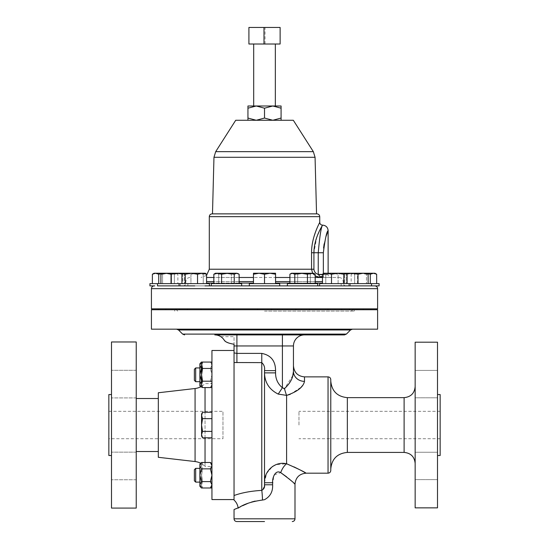 <?xml version="1.0" encoding="UTF-8"?>
<svg xmlns="http://www.w3.org/2000/svg" width="549" height="549" viewBox="0 0 549 549"><rect width="100%" height="100%" fill="white"/><g stroke="black" fill="none" stroke-linecap="round" stroke-linejoin="round"><path stroke-width="0.41" stroke-dasharray="2.75 2.06" d="M136.234 370.301L111.495 370.301L111.495 397.915L111.495 370.301L111.495 397.915L111.495 370.301L136.234 370.301L136.234 397.915L111.495 397.915L136.234 397.915L136.234 370.301M136.234 452.143L111.495 452.143L111.495 479.751L111.495 452.143L111.495 479.751L111.495 452.143L136.234 452.143L136.234 479.751L111.495 479.751L136.234 479.751L136.234 452.143M108.846 438.72L108.846 411.331L108.846 438.72L222.969 438.72L222.969 411.331L222.969 438.72M108.846 411.331L222.969 411.331M298.972 425.029L298.972 411.331L298.972 425.029M440.154 425.029L440.154 411.331L440.154 425.029M415.154 452.252L437.505 452.252L437.505 479.641L437.505 452.252L437.505 479.641L437.505 452.252L415.154 452.252L415.154 479.641L437.505 479.641L415.154 479.641L415.154 452.252M415.154 370.41L437.505 370.41L437.505 397.799L437.505 370.41L437.505 397.799L437.505 370.41L415.154 370.41L415.154 397.799L437.505 397.799L415.154 397.799L415.154 370.41M209.416 285.878L183.496 285.878L209.416 285.878L209.416 283.62L149.939 283.62M194.367 469.69L194.367 480.787M195.691 482.118L195.691 468.366M199.891 481.548L199.891 468.366L199.891 481.548M194.367 369.264L194.367 380.368M195.691 381.692L195.691 367.94M199.891 378.892L199.891 367.94L199.891 378.892M108.846 455.505L108.846 394.546M111.495 455.505L111.495 394.546L111.495 455.505M111.495 508.079L111.495 341.979M136.234 508.079L136.234 341.979M136.234 451.532L136.234 398.519L136.234 451.532M158.318 451.532L158.318 398.519L158.318 451.532M205.038 387.567L205.038 466.444L211.948 466.444L211.948 383.614L211.948 466.444M201.771 386.215A16.566 16.566 0 0 0 205.038 383.614L211.948 383.614M211.948 499.569L211.948 350.482M234.039 350.482L234.039 499.569L234.039 350.482M205.038 462.484L205.038 466.444A16.566 16.566 0 0 0 200.735 463.26M205.038 437.779L205.038 412.272M158.318 457.296L158.318 392.761M339.68 309.732L327.897 309.732L339.68 309.732M329.915 308.847L341.704 308.847L329.915 308.847M199.115 309.732L187.333 309.732L199.115 309.732M189.35 308.847L201.133 308.847L189.35 308.847M170.046 309.732L179.592 309.732L170.046 309.732M175.33 308.847L165.784 308.847L175.33 308.847M296.179 309.732L309.458 309.732L296.179 309.732M308.929 308.847L295.65 308.847L308.929 308.847M358.984 309.732L349.445 309.732L358.984 309.732M353.7 308.847L363.246 308.847L353.7 308.847M232.858 309.732L219.579 309.732L232.858 309.732M220.101 308.847L233.38 308.847L220.101 308.847M271.419 309.732L257.611 309.732L271.419 309.732L257.611 309.732L271.419 309.732L271.419 308.847L257.611 308.847L271.419 308.847M363.912 309.732L370.815 309.732L363.912 309.732M363.912 308.847L370.815 308.847L363.912 308.847M257.611 309.732L257.611 308.847M165.125 309.732L158.222 309.732L165.125 309.732M165.125 308.847L158.222 308.847L165.125 308.847M151.428 308.847L377.602 308.847M249.328 285.878L253.405 285.878L249.328 285.878L249.328 283.62L279.702 283.62L249.328 283.62L279.702 283.62L279.702 285.878L249.328 285.878L379.098 285.878M371.529 285.878L341.162 285.878L371.529 285.878L341.162 285.878L371.529 285.878L371.529 283.62L319.614 283.62L345.534 283.62L319.614 283.62L319.614 285.878L349.981 285.878L319.614 285.878M316.78 285.878L287.367 285.878L316.78 285.878M264.515 285.878L183.057 285.878L264.515 285.878M275.557 277.485L339.083 277.485L322.483 277.485L323.546 277.485L323.436 276.854A5.524 3.822 -38.3 0 0 320.245 276.854L322.483 277.423M315.195 277.485L289.913 277.485M206.554 277.485L330.91 277.485L323.546 277.485L323.354 274.411L318.29 274.521L320.245 276.854L320.245 277.485L253.473 277.485M209.299 269.223L311.551 269.223C312.189 274.356 315.092 277.108 320.245 277.485M319.738 222.352L319.422 222.983M319.003 223.841L318.537 224.822M318.399 225.117L317.24 227.718M316.313 229.942L316.149 230.367M315.785 231.307L315.435 232.254M314.062 236.379L312.868 240.963M312.285 243.976L311.551 252.746L311.551 269.223L313.918 269.223L313.918 252.746L316.766 237.292L321.323 227.265M212.484 213.87L316.547 213.87M293.317 120.265L235.713 120.265M264.515 311.098L354.345 311.098L264.515 311.098M257.124 44.016L275.337 44.016L257.124 44.016M257.124 105.991L275.337 105.991L257.124 105.991M166.875 283.62L187.875 283.62L166.875 283.62M166.875 285.878L187.875 285.878L166.875 285.878M317.741 285.878L317.741 283.62L287.367 283.62L316.581 283.62L287.367 283.62L287.367 285.878M362.155 283.62L341.162 283.62L362.155 283.62M241.663 285.878L240.51 285.878L241.663 285.878L241.663 283.62L211.296 283.62L212.449 283.62L211.296 283.62L211.296 285.878L241.663 285.878L211.296 285.878M379.098 283.62L371.529 283.62M165.125 285.878L180.305 285.878L165.125 285.878M437.505 394.546L437.505 455.505L437.505 394.546M220.815 336.674L234.039 336.674L234.039 500.057A11.042 9.333 66.6 0 1 238.156 508.154L234.039 509.534M377.602 309.732L151.428 309.732M377.602 329.167L151.428 329.167M234.039 345.952L293.454 345.952A11.042 11.042 0 0 1 304.496 334.911L214.817 334.911M255.045 501.1L264.515 499.679C270.259 496.571 272.956 491.602 272.62 484.774L264.515 484.774L264.515 372.874C264.769 382.605 269.333 389.68 278.213 394.093L286.605 395.383A11.042 2.038 -103.9 0 1 284.506 388.582L282.406 387.752C277.821 383.909 275.536 378.947 275.557 372.874L275.557 370.63C275.502 360.926 270.904 355.176 261.777 353.398L236.907 353.398L234.039 352.904M272.62 484.774L273.773 476.058M274.356 474.796L280.731 472.648A11.042 5.469 -65.1 0 1 286.605 463.761L275.811 464.715M286.605 476.848L288.774 478.618M291.512 480.993L293.921 483.202M330.779 379.613L330.779 470.438M415.154 425.029L415.154 386.592L415.154 425.029M264.515 425.029L264.515 482.743L266.533 473.581L272.476 466.52M290.243 394.333L301.181 387.182M302.979 385.055L303.666 383.984M303.803 383.737L304.496 381.363A11.042 10.012 180 0 1 293.454 371.35L293.454 365.833M157.501 283.62L157.501 285.878L279.702 285.878M204.969 285.878L194.771 285.878M228.597 343.001L234.039 344.237L234.039 336.674M189.35 309.732L187.333 309.732L189.35 309.732M308.929 309.732L309.458 309.732L308.929 309.732M220.101 309.732L219.579 309.732L220.101 309.732M415.154 507.852L415.154 342.199M234.039 362.518L261.777 362.628C264.117 364.769 265.03 367.439 264.515 370.63L275.557 370.63M262.504 500.043A11.042 0.727 -92.1 0 0 261.777 490.381C251.023 491.012 241.773 492.728 234.039 495.527M240.208 506.981L242.596 505.725M248.272 503.193L251.511 502.061M221.425 337.1A11.042 11.042 0 0 1 224.294 340.277M225.447 341.423L226.394 342.02M293.976 466.883L286.605 463.761L286.605 395.383M275.557 372.874L264.515 372.874L264.515 370.63M264.446 486.304L261.777 490.381L261.777 353.398M330.779 381.075L330.779 425.029M264.515 521.55L236.777 521.55M292.775 375.591L284.506 388.582M272.62 482.743L264.515 482.743M278.213 394.093L282.406 387.752L282.406 334.911M437.505 507.852L437.505 342.199M440.154 455.505L440.154 394.546M154.77 285.878L149.939 285.878M161.228 273.628L176.167 273.244L177.876 274.226L174.685 273.244L171.501 274.226L174.685 273.244L177.876 274.226L177.876 283.62L171.501 283.62L177.876 283.62M158.743 283.62L171.501 283.62L171.501 274.226L165.125 273.244L171.501 274.226L171.501 283.62L152.368 283.62L158.743 283.62L158.743 274.226L155.559 273.244L153.946 273.505M153.892 273.526L152.368 274.226M154.077 273.244L165.125 273.244L158.743 274.226M176.167 273.244L161.646 273.244L168.461 273.244L162.573 274.226L161.735 273.244L162.573 274.226L168.461 273.244L179.413 273.244L174.356 274.226L168.461 273.244L174.356 274.226L179.413 273.244L183.826 273.299L184.471 274.226L179.413 273.244L184.471 274.226L183.641 273.244L182.803 274.226L183.73 273.244L161.646 273.244L165.963 273.244L160.905 274.226L161.735 273.244M264.515 274.226L270.039 273.244L275.557 274.226L270.039 273.244L264.515 274.226L258.998 273.244L264.515 274.226L258.998 273.244L253.473 274.226L258.998 273.244L275.557 273.244L275.557 274.226L275.557 273.244L258.998 273.244L253.473 274.226L253.473 273.244L253.473 274.226L253.473 273.244L270.039 273.244L264.515 274.226L264.515 283.62L253.473 283.62L253.473 274.226L253.473 283.62L264.515 283.62L264.515 274.226L264.515 283.62L275.557 283.62L264.515 283.62L275.557 283.62L275.557 274.226L270.039 273.244L275.557 273.244L275.557 283.62L275.557 274.226M253.473 273.244L258.998 273.244L253.473 273.244M370.287 283.62L357.536 283.62L370.287 283.62L370.287 274.226L363.912 273.244L352.87 273.244L351.161 274.226L354.345 273.244L357.536 274.226L354.345 273.244L351.161 274.226L351.161 283.62L357.536 283.62L351.161 283.62M357.536 283.62L357.536 274.226L363.912 273.244L357.536 274.226L357.536 283.62M376.662 274.226L373.478 273.244L370.287 274.226M368.125 283.62L344.566 283.62L368.125 283.62L344.566 283.62L368.125 283.62L368.125 274.226L363.067 273.244L367.391 273.244L363.912 273.244L367.803 273.628M352.87 273.244L374.953 273.244M253.473 283.62L264.515 283.62L253.473 283.62L253.473 274.226M275.557 283.62L264.515 283.62M232.783 285.878L212.25 285.878L232.783 285.878M213.836 283.62L239.124 283.62L213.836 283.62L239.124 283.62L231.362 283.62L231.362 274.226L235.24 273.244L238.431 273.766L236.681 273.244L234.245 274.226L227.924 273.244L221.597 274.226L217.72 273.244L213.836 274.226L216.279 273.244L218.715 274.226L225.035 273.244L231.362 274.226L225.035 273.244L218.715 274.226L215.434 273.244L237.525 273.244L225.035 273.244L235.24 273.244L231.362 274.226L231.362 283.62L218.715 283.62L218.715 274.226L218.715 283.62L213.836 283.62L213.836 274.226M239.124 283.62L239.124 274.226L235.24 273.244L237.525 273.244L238.431 273.766M221.597 283.62L221.597 274.226M234.245 283.62L234.245 274.226M216.279 273.244L225.035 273.244L216.279 273.244L214.529 273.766L216.279 273.244M358.01 283.62L358.01 274.226L352.122 273.244L346.227 274.226L346.227 283.62L346.227 274.226L345.396 273.244L344.566 274.226L344.566 283.62L344.566 274.226L349.624 273.244L354.681 274.226L360.569 273.244L366.464 274.226L367.295 273.244L368.125 274.226M367.295 273.244L366.464 274.226L366.464 283.62L366.464 274.226L360.569 273.244L367.391 273.244L360.569 273.244L354.681 274.226L354.681 283.62L354.681 274.226L349.624 273.244L345.3 273.244L346.227 274.226L346.92 274.02M347.119 283.62L322.483 283.62L347.119 283.62L322.483 283.62L347.119 283.62L347.119 274.226L345.3 273.244L360.569 273.244L349.624 273.244L344.566 274.226L345.396 273.244L363.067 273.244L358.01 274.226M297.675 274.226L293.79 273.244L289.913 274.226L293.79 273.244L303.995 273.244L297.675 274.226L303.995 273.244L310.315 274.226L303.995 273.244L293.79 273.244L297.675 274.226L297.675 283.62L310.315 283.62L310.315 274.226L312.758 273.244L310.315 274.226L310.315 283.62L315.195 283.62L289.913 283.62L297.675 283.62L297.675 274.226M290.599 273.766L291.512 273.244L313.596 273.244L314.508 273.766L312.758 273.244L313.596 273.244L303.995 273.244L312.758 273.244L315.195 274.226L311.317 273.244L307.433 274.226L301.113 273.244L294.792 274.226L292.349 273.244L290.599 273.766L289.913 274.226L289.913 283.62L294.792 283.62L294.792 274.226M182.11 274.02L182.803 274.226L182.803 283.62L184.471 283.62L160.905 283.62L184.471 283.62L184.471 274.226L184.471 283.62L182.803 283.62L182.803 274.226L176.915 273.244L171.02 274.226L165.963 273.244L186.427 273.244L181.918 274.226L186.427 273.244L197.091 273.244L190.935 274.226L186.427 273.244L183.188 273.244L205.278 273.244L203.254 274.226L197.091 273.244L204.901 273.244L197.091 273.244L203.254 274.226L204.901 273.244L205.765 273.526M174.356 283.62L174.356 274.226L174.356 283.62M162.573 283.62L162.573 274.226L162.573 283.62M294.792 283.62L289.913 283.62M307.433 283.62L307.433 274.226M315.195 283.62L315.195 274.226M160.905 283.62L160.905 274.226M171.02 283.62L171.02 274.226M325.783 274.226L331.939 273.244L338.102 274.226L342.61 273.244L347.119 274.226L342.61 273.244L324.13 273.244L325.783 274.226L324.13 273.244L331.939 273.244L325.783 274.226L325.783 283.62L325.783 274.226M338.102 283.62L338.102 274.226L331.939 273.244L345.843 273.244L342.61 273.244L338.102 274.226L338.102 283.62M322.483 274.226L324.13 273.244L323.368 273.464L323.354 274.411L323.752 273.244L326.991 273.244L322.483 274.226L322.483 283.62M331.5 274.226L326.991 273.244L337.656 273.244L331.5 274.226L331.5 283.62M343.818 274.226L337.656 273.244L345.465 273.244L343.818 274.226L343.818 283.62M345.534 283.62L349.981 283.62L345.534 283.62M203.254 283.62L203.254 274.226L203.254 283.62L181.918 283.62L203.254 283.62L190.935 283.62L190.935 274.226L197.091 273.244L191.375 273.244L185.219 274.226L183.565 273.244L181.918 274.226L181.918 283.62L203.254 283.62M183.496 283.62L179.049 283.62L183.496 283.62M349.981 285.878L349.981 283.62M248.91 44.016L280.127 44.016M265.037 44.016L265.037 27.45L248.91 27.45M280.127 27.45L265.037 27.45M281.081 105.991L272.798 105.991L281.081 108.201L281.081 105.991M272.798 105.991L256.232 105.991L264.515 108.201L272.798 105.991M247.949 105.991L247.949 108.201L256.232 105.991L247.949 105.991M281.081 118.056L281.081 120.265L247.949 120.265L256.232 120.265L264.515 118.056L272.798 120.265L281.081 118.056L281.081 108.201M247.949 120.265L247.949 118.056L256.232 120.265L281.081 120.265M247.949 118.056L247.949 108.201M264.515 118.056L264.515 108.201M311.551 252.746L318.242 252.746C319.744 235.967 321.199 226.764 322.606 225.131C321.199 226.737 319.744 235.94 318.242 252.746L318.242 274.411L322.483 274.411M313.918 269.223C314.2 271.879 315.641 273.608 318.242 274.411L318.29 274.521M323.354 252.574L323.574 248.079M324.143 243.9L325.893 236.791M322.483 274.644L323.347 274.699L323.436 276.854A5.524 3.822 -38.3 0 0 322.483 276.607M321.769 226.456L322.201 225.687M315.195 275.941L312.649 273.244M239.124 277.485L213.836 277.485M199.115 308.847L187.333 308.847L199.115 308.847M296.179 308.847L309.458 308.847L296.179 308.847M232.858 308.847L219.579 308.847L232.858 308.847M201.565 368.441L210.397 368.441L211.948 374.816L210.397 381.191L211.948 384.382L210.397 387.567L211.948 384.382L211.948 385.858L211.948 384.382L210.397 381.191L211.948 374.816L211.948 384.382L211.948 365.25L211.948 374.816L210.397 368.441L211.948 365.25L211.948 363.774L211.948 365.25L210.397 368.441L201.435 368.441L199.891 365.25L199.891 363.774M211.948 418.654L211.948 437.779L211.948 412.272L211.948 437.779L211.948 418.654L202.554 418.654L201.565 425.029L201.565 413.98L202.554 418.654L201.565 425.029L202.554 431.404L201.565 434.588L201.565 425.029L201.565 434.588L202.554 437.779L201.565 434.588L201.565 436.071L201.565 425.029L202.554 431.404L201.565 434.588L202.554 431.404L201.565 425.029L202.554 418.654L201.565 415.463L201.565 425.029L201.565 413.98L202.554 412.272L201.565 415.463L202.554 418.654L211.948 418.654L202.554 418.654M211.948 468.86L211.948 487.992L211.948 462.484L211.948 468.86L202.554 468.86L201.565 475.242L201.565 486.284L201.565 484.801L202.554 487.992L201.565 484.801L202.554 481.617L201.565 484.801L201.565 465.676L201.565 475.242L202.554 481.617L201.565 475.242L202.554 468.86L201.565 464.193L202.554 468.86L211.948 468.86M211.948 381.191L211.948 362.066L211.948 387.567L211.948 381.191L202.554 381.191L201.565 384.382L201.565 363.774M201.565 486.284L202.554 487.992L210.397 487.992L211.948 484.801L211.948 486.284L211.948 484.801L210.397 481.617L211.948 475.242L211.948 484.801L211.948 465.676L211.948 475.242L210.397 468.86L211.948 465.676L211.948 464.193L211.948 465.676L210.397 462.484M211.948 431.404L202.554 431.404M202.554 437.779L201.565 436.071L201.565 434.588L202.554 437.779L211.948 437.779M202.554 412.272L201.565 415.463L202.554 412.272L211.948 412.272M201.565 464.193L202.554 462.484L201.565 465.676L202.554 462.484L211.948 462.484M211.948 481.617L202.554 481.617L211.948 481.617M201.565 385.858L201.565 384.382L201.833 385.988M211.948 363.774L210.397 362.066L211.948 365.25L210.397 362.066L202.554 362.066L201.565 365.25L202.554 368.441L201.565 374.816L202.554 381.191M201.854 386.043L202.554 387.567M211.948 368.441L202.554 368.441M199.891 385.858L199.891 374.816L201.435 368.441M200.783 386.771L199.891 384.382L201.435 381.191L199.891 374.816L199.891 365.25L201.435 362.066M211.948 385.858L210.397 387.567L201.435 387.567L200.735 386.791M199.891 486.284L199.891 475.242L201.435 468.86L199.891 465.676L199.891 464.193M201.435 487.992L199.891 484.801L201.435 481.617L199.891 475.242L199.891 465.676L201.435 462.484M210.397 481.617L201.435 481.617M210.397 468.86L201.435 468.86M186.427 273.244L190.935 274.226L190.935 283.62L181.918 283.62M206.554 283.62L206.554 274.226L202.046 273.244L197.537 274.226L191.375 273.244M185.219 283.62L185.219 274.226M197.537 283.62L197.537 274.226M195.073 461.544L195.073 388.514M151.428 288.657L377.602 288.657M206.554 283.092L253.473 283.092M239.124 283.092L213.836 283.092M275.557 281.589L322.483 281.589M315.195 281.589L289.913 281.589M275.557 283.092L322.483 283.092M315.195 283.092L289.913 283.092M209.299 216.649L319.738 216.649M213.966 157.295L315.064 157.295M215.695 151.648L313.335 151.648M178.514 329.97L350.516 329.97M182.652 334.108L346.378 334.108M294.998 518.812L234.039 518.812M328.041 376.875L328.041 473.176M347.345 397.641L347.345 452.417M404.112 397.641L404.112 452.417M304.496 381.363L304.496 376.875M236.907 334.911L236.907 362.628M318.242 252.746L323.354 252.746M323.347 274.699L328.13 274.699L323.347 274.699M206.554 281.589L253.473 281.589M239.124 281.589L213.836 281.589M440.154 438.72L298.972 438.72M327.897 309.732L327.897 308.847M201.133 309.732L201.133 308.847M179.592 309.732L179.592 308.847M295.65 309.732L295.65 308.847M349.445 309.732L349.445 308.847M233.38 309.732L233.38 308.847M357.008 309.732L357.008 308.847M172.022 309.732L172.022 308.847M189.947 277.485C187.456 277.725 186.084 279.098 185.843 281.589L185.843 283.092C185.679 284.78 184.745 285.713 183.057 285.878M339.083 277.485C341.581 277.725 342.947 279.098 343.194 281.589L343.194 283.092C343.358 284.78 344.285 285.713 345.973 285.878M206.554 275.372L201.037 277.485M351.319 311.098L353.577 308.847M187.875 283.62L187.875 285.878L187.875 283.62M341.162 283.62L341.162 285.878L341.162 283.62M348.725 283.62L348.725 285.878M180.305 283.62L180.305 285.878M174.685 311.098L174.685 309.732M354.345 311.098L354.345 309.732M345.843 273.244L346.234 273.464M177.711 311.098L175.46 308.847M328.13 273.244L328.13 274.699C328.295 276.387 329.222 277.314 330.91 277.485M219.579 309.732L219.579 308.847M363.246 309.732L363.246 308.847M309.458 309.732L309.458 308.847M165.784 309.732L165.784 308.847M187.333 309.732L187.333 308.847M341.704 309.732L341.704 308.847M179.049 283.62L179.049 285.878M183.188 273.244L182.803 273.464M440.154 411.331L298.972 411.331"/><path stroke-width="0.82" d="M194.367 480.787L194.367 469.69L195.691 468.366L195.691 482.118L194.367 480.787M195.691 381.692L194.367 380.368L194.367 369.264L195.691 367.94L195.691 381.692L199.891 381.692M111.495 455.505L108.846 455.505L108.846 394.546L111.495 394.546M111.495 341.979L136.234 341.979L136.234 508.079L111.495 508.079L111.495 341.979M136.234 398.519L158.318 398.519M136.234 451.532L158.318 451.532M234.039 499.569L211.948 499.569L211.948 350.482L234.039 350.482M200.735 463.26A16.566 16.566 0 0 0 195.073 461.544L158.318 457.296L158.318 392.761L195.073 388.514L195.073 461.544M201.771 386.215A16.566 16.566 0 0 1 195.073 388.514M205.038 462.484L205.038 437.779M205.038 412.272L205.038 387.567M257.611 309.732L257.611 308.847M271.419 309.732L271.419 308.847M151.428 288.657L377.602 288.657L377.602 308.847L151.428 308.847L151.428 288.657C151.593 286.969 152.519 286.043 154.214 285.878M319.614 285.878L319.614 283.62L379.098 283.62L379.098 285.878L204.969 285.878M322.483 277.423L320.245 276.854L320.245 277.485L322.483 277.485L315.195 277.485M289.913 277.485L275.557 277.485M312.649 273.244L311.551 269.223L311.551 252.746C311.455 236.736 319.957 222.304 319.738 222.352C319.971 222.297 311.461 236.688 311.551 252.746L313.918 252.746C313.966 237.587 322.853 225.069 322.517 225.131C322.833 225.076 313.959 237.642 313.918 252.746L313.918 269.223C314.206 271.885 315.648 273.615 318.242 274.411L322.483 274.411M319.422 222.983L319.003 223.841M317.24 227.718L316.91 228.494M316.807 228.734L316.533 229.4M316.485 229.523L316.313 229.942M316.149 230.367L315.785 231.307M315.435 232.254L314.062 236.379M312.868 240.963L312.285 243.976M316.547 213.87L212.079 213.87L212.484 213.87L213.966 157.295L315.064 157.295L316.547 213.87M215.695 151.648L235.713 120.265L293.317 120.265L313.335 151.648L215.695 151.648L213.966 157.295M154.77 285.878L149.939 285.878L149.939 283.62L209.416 283.62L209.416 285.878M211.296 285.878L211.296 283.62L241.663 283.62L241.663 285.878M287.367 285.878L287.367 283.62L317.741 283.62L317.741 285.878M249.328 285.878L249.328 283.62L279.702 283.62L279.702 285.878M437.505 455.505L440.154 455.505L440.154 394.546L437.505 394.546M415.154 342.199L415.154 507.852L437.505 507.852L437.505 342.199L415.154 342.199M234.039 495.527C241.759 492.734 251.01 491.019 261.777 490.381A11.042 0.727 -92.1 0 1 262.504 500.043C251.634 501.546 243.516 504.25 238.156 508.154A11.042 9.333 -113.4 0 0 234.039 500.057L234.039 344.237C228.624 343.351 225.378 342.027 224.294 340.277L225.447 341.423M264.515 329.167L377.602 329.167L377.602 309.732L151.428 309.732L151.428 329.167L264.515 329.167M282.406 334.911L304.496 334.911A11.042 11.042 0 0 0 293.454 345.952L293.454 371.35L293.454 345.952L282.406 345.952L282.406 334.911L344.443 334.911L214.817 334.911A11.042 11.042 0 0 1 221.425 337.1M264.515 521.55L236.777 521.55C235.109 521.385 234.197 520.473 234.039 518.812L294.998 518.812C294.834 520.473 293.921 521.385 292.26 521.55M273.773 476.058L274.356 474.796M280.731 472.648A11.042 5.469 114.9 0 1 286.605 463.761C298.258 468.901 304.736 472.037 306.04 473.176C304.764 472.051 298.279 468.908 286.605 463.761C274.829 460.988 263.945 471.138 264.515 482.743L272.62 482.743C272.139 477.939 275.413 469.313 280.731 472.648C289.529 479.167 294.285 483.024 294.998 484.225C294.237 482.983 289.481 479.126 280.731 472.648L286.605 476.848M288.774 478.618L291.512 480.993M293.921 483.202L294.998 484.225C295.65 477.513 299.335 473.835 306.04 473.176L302.746 471.337M264.515 484.774L264.515 370.63C265.023 367.418 264.11 364.749 261.777 362.628L261.777 490.381C264.028 489.008 264.941 487.141 264.515 484.774L272.62 484.774C272.956 491.616 270.252 496.584 264.515 499.679L262.504 500.043M328.041 376.875L328.041 473.176C329.702 473.018 330.615 472.106 330.779 470.438L330.779 379.613C330.615 377.952 329.702 377.039 328.041 376.875L304.496 376.875L304.496 381.363C303.302 387.052 297.338 391.725 286.605 395.383L278.213 394.093C269.312 389.625 264.748 382.55 264.515 372.874L275.557 372.874C275.536 378.947 277.821 383.909 282.406 387.752L284.506 388.582C290.352 383.216 293.338 377.472 293.454 371.35L293.454 365.833C294.106 372.538 297.784 376.223 304.496 376.875M286.605 463.761L286.605 395.383L290.243 394.333M301.181 387.182L302.979 385.055M179.049 283.62L179.049 285.878L157.501 285.878L157.501 283.62M234.039 352.904L236.907 353.398L261.777 353.398L261.777 362.628L234.039 362.518M234.039 518.812L234.039 509.534L240.208 506.981M242.596 505.725L248.272 503.193M251.511 502.061L255.045 501.1M226.394 342.02L228.597 343.001M214.817 334.911A11.042 11.042 0 0 1 224.294 340.277A11.042 11.042 0 0 0 214.817 334.911M302.65 471.282L300.193 469.971M300.145 469.944L293.976 466.883M264.515 482.743L264.515 425.029M275.811 464.715L272.476 466.52M264.515 484.884L264.446 486.304M330.779 425.029L330.779 381.075C331.761 391.135 337.285 396.659 347.345 397.641L347.345 452.417C337.285 453.399 331.761 458.916 330.779 468.983M293.447 371.46L292.775 375.591M286.605 395.383A11.042 2.038 76.1 0 1 284.506 388.582L283.902 388.726M304.496 381.363A11.042 10.012 -0 0 1 293.454 371.35M278.213 394.093L282.406 387.752L282.406 345.952L236.907 345.952L236.907 362.628M264.515 370.63L275.557 370.63L275.557 372.874M158.743 283.62L158.743 274.226L161.228 273.628M152.368 283.62L152.368 274.226L155.559 273.244L158.743 274.226M160.905 283.62L160.905 274.226L165.963 273.244L154.077 273.244L152.368 274.226M376.662 283.62L376.662 274.226L373.478 273.244L363.067 273.244L368.125 274.226L367.295 273.244M370.287 283.62L370.287 274.226L373.478 273.244L374.953 273.244L376.662 274.226M367.803 273.628L370.287 274.226M275.557 274.226L275.557 273.244L270.039 273.244L275.557 274.226L275.557 283.62M264.515 274.226L270.039 273.244L258.998 273.244L264.515 274.226L264.515 283.62M253.473 274.226L258.998 273.244L253.473 273.244L253.473 283.62M289.913 283.62L289.913 274.226L290.599 273.766L292.349 273.244L294.792 274.226L301.113 273.244L307.433 274.226L311.317 273.244L315.195 274.226L313.596 273.244L291.512 273.244L290.599 273.766M315.195 283.62L315.195 274.226M307.433 283.62L307.433 274.226M294.792 283.62L294.792 274.226M171.02 283.62L171.02 274.226L176.915 273.244L182.11 274.02M181.918 283.62L181.918 274.226L183.565 273.244L165.963 273.244L171.02 274.226M161.735 273.244L160.905 274.226M239.124 283.62L239.124 274.226L236.681 273.244L227.924 273.244L234.245 274.226L236.681 273.244L238.431 273.766M234.245 283.62L234.245 274.226M221.597 274.226L227.924 273.244L217.72 273.244L221.597 274.226L221.597 283.62M213.836 274.226L217.72 273.244L215.434 273.244L213.836 274.226L213.836 283.62M368.125 283.62L368.125 274.226M358.01 274.226L363.067 273.244L352.122 273.244L358.01 274.226L358.01 283.62M346.92 274.02L352.122 273.244L323.752 273.244L322.483 274.226L326.991 273.244L331.5 274.226L337.656 273.244L343.818 274.226L345.465 273.244L346.234 273.464L347.119 274.226L347.119 283.62M179.049 285.878L194.771 285.878M205.765 273.526L206.554 274.226L205.278 273.244L202.046 273.244L206.554 274.226L206.554 283.62M197.537 274.226L202.046 273.244L191.375 273.244L197.537 274.226L197.537 283.62M185.219 274.226L191.375 273.244L183.565 273.244L185.219 274.226L185.219 283.62M322.483 283.62L322.483 274.226M331.5 283.62L331.5 274.226M343.818 283.62L343.818 274.226M280.127 44.016L248.91 44.016L248.91 27.45L280.127 27.45L280.127 44.016M264 44.016L264 27.45M247.949 105.991L256.232 105.991L247.949 108.201L247.949 105.991M256.232 105.991L272.798 105.991L264.515 108.201L256.232 105.991M281.081 108.201L281.081 105.991L272.798 105.991L281.081 108.201L281.081 118.056L272.798 120.265L264.515 118.056L256.232 120.265L247.949 118.056L247.949 120.265M281.081 118.056L281.081 120.265M247.949 118.056L247.949 108.201M264.515 118.056L264.515 108.201M322.483 276.607A5.524 3.822 -38.3 0 0 320.245 276.854L318.242 274.411L318.242 252.746C319.744 235.967 321.199 226.764 322.606 225.131C321.199 226.737 319.744 235.94 318.242 252.746L323.354 252.746L323.354 273.477L323.354 252.746C325.111 238.87 326.703 231.506 328.13 230.655C326.696 231.534 325.104 238.897 323.354 252.746L323.354 252.574M323.574 248.079L324.143 243.9M325.893 236.791L328.13 230.655C327.801 227.3 325.962 225.461 322.606 225.131L322.201 225.687M318.29 274.521L322.483 274.644M321.323 227.265L321.769 226.456M320.245 277.485L315.195 275.941M253.473 277.485L239.124 277.485M213.836 277.485L206.554 277.485M202.554 412.272L201.565 413.98L201.565 425.029L202.554 418.654L201.565 415.463L202.554 412.272L211.948 412.272M201.565 434.588L201.565 436.071L202.554 437.779L201.565 434.588L201.565 425.029L202.554 431.404L201.565 434.588M211.948 437.779L202.554 437.779M211.948 431.404L202.554 431.404M211.948 418.654L202.554 418.654M211.948 487.992L201.435 487.992L199.891 484.801L199.891 486.284L201.435 487.992M201.565 384.382L201.565 385.858L202.554 387.567L201.565 384.382L202.554 381.191L201.565 374.816L201.565 384.382M211.948 368.441L202.554 368.441L201.565 374.816L201.565 365.25L202.554 362.066L201.435 362.066L199.911 364.879M211.948 362.066L202.554 362.066L201.565 363.774L202.554 368.441M211.948 387.567L202.554 387.567M211.948 381.191L202.554 381.191M201.435 362.066L199.891 363.774L199.891 365.25L201.435 368.441L199.891 374.816L199.891 365.25M201.565 381.191L199.891 374.816L199.891 385.858L200.735 386.791M201.435 381.191L199.891 384.382L200.783 386.771M211.948 464.193L210.397 462.484L201.435 462.484L199.891 464.193L199.911 465.298M201.435 462.484L199.891 465.676L201.435 468.86L199.891 475.242L199.891 465.676M201.435 481.617L199.891 475.242L199.891 484.801L201.435 481.617L210.397 481.617L211.948 484.801L210.397 487.992L211.948 486.284M210.397 481.617L211.948 475.242L210.397 468.86L201.435 468.86M210.397 462.484L211.948 465.676L210.397 468.86M211.948 465.676L211.928 465.298M186.427 273.244L191.375 273.244M253.473 283.092L239.124 283.092M213.836 283.092L206.554 283.092M322.483 281.589L315.195 281.589M289.913 281.589L275.557 281.589M322.483 283.092L315.195 283.092M289.913 283.092L275.557 283.092M313.918 269.223L209.299 269.223L206.554 275.372M322.517 225.131C320.829 224.966 319.902 224.04 319.738 222.352L319.738 216.649L209.299 216.649C209.464 214.961 210.391 214.035 212.079 213.87M184.588 334.911L182.652 334.108L346.378 334.108L350.516 329.97L178.514 329.97L176.579 329.167M272.62 482.743L272.62 484.774M415.154 463.459C414.502 456.754 410.817 453.069 404.112 452.417L404.112 397.641L347.345 397.641M236.907 334.911L236.907 345.952L234.039 345.952M261.777 353.398C270.925 355.196 275.516 360.947 275.557 370.63M293.454 345.952A11.042 11.042 0 0 1 304.496 334.911M313.918 252.746L318.242 252.746M253.473 281.589L239.124 281.589M213.836 281.589L206.554 281.589M199.891 482.118L195.691 482.118M199.891 367.94L195.691 367.94M327.897 309.732L327.897 308.847M201.133 309.732L201.133 308.847M349.445 309.732L349.445 308.847M233.38 309.732L233.38 308.847M179.592 309.732L179.592 308.847M295.65 309.732L295.65 308.847M377.602 288.657C377.438 286.969 376.511 286.043 374.823 285.878M319.738 216.649C319.573 214.961 318.64 214.035 316.951 213.87M313.335 151.648L315.064 157.295M275.337 44.016L275.337 105.991M346.378 334.108L344.443 334.911M294.998 518.812L294.998 484.225M328.041 473.176L306.04 473.176M404.112 397.641C410.817 396.982 414.502 393.304 415.154 386.592M404.112 452.417L347.345 452.417M182.652 334.108L178.514 329.97M350.516 329.97L352.458 329.167M371.529 283.62L371.529 285.878M183.188 273.244L182.803 273.464M349.981 283.62L349.981 285.878M345.843 273.244L346.234 273.464M253.693 44.016L253.693 105.991M328.13 230.655L328.13 273.244M209.299 216.649L209.299 269.223M158.222 309.732L158.222 308.847M370.815 309.732L370.815 308.847M309.458 309.732L309.458 308.847M165.784 309.732L165.784 308.847M219.579 309.732L219.579 308.847M363.246 309.732L363.246 308.847M187.333 309.732L187.333 308.847M341.704 309.732L341.704 308.847M199.891 468.366L195.691 468.366"/></g></svg>
